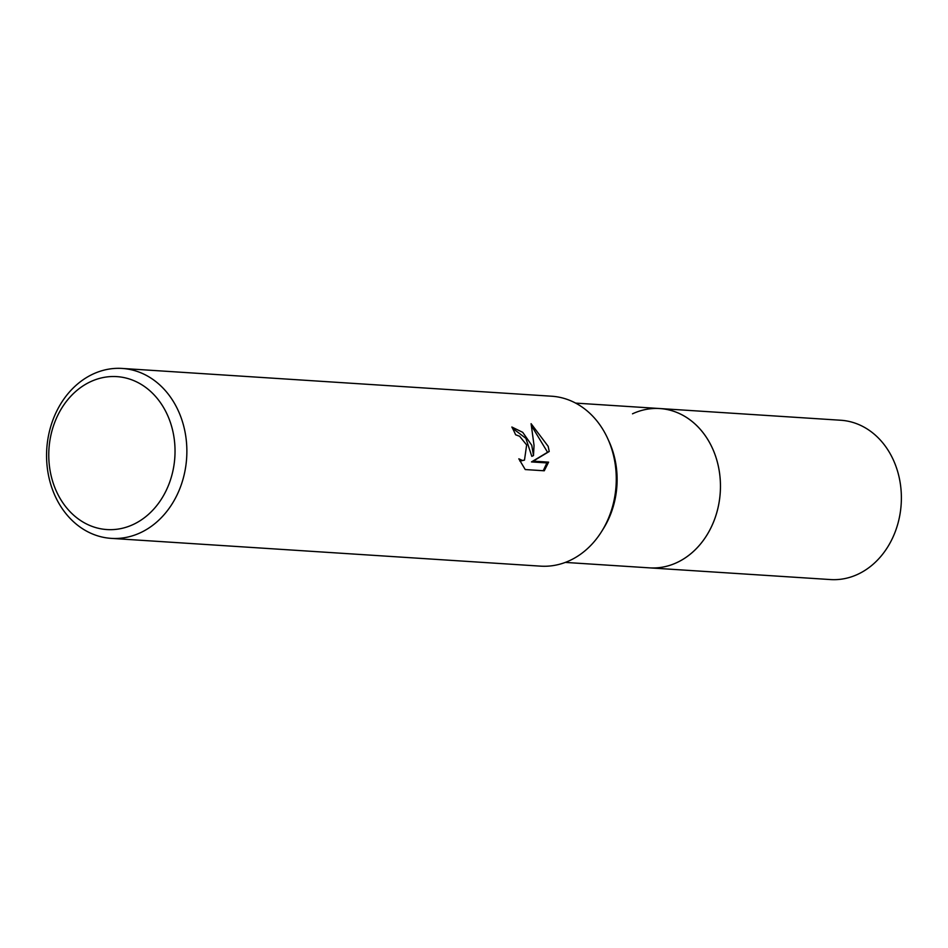 <?xml version="1.0" encoding="UTF-8"?>
<svg xmlns="http://www.w3.org/2000/svg" width="948" height="948" viewBox="0 0 948 948"><rect width="100%" height="100%" fill="white"/><g stroke="black" fill="none" stroke-linecap="round" stroke-linejoin="round"><path stroke-width="1.42" d="M575.614 403.101L659.832 408.541A79.822 65.708 93.7 0 1 716.605 459.413A79.822 65.708 93.7 0 1 649.534 567.864L830.46 579.56A79.822 65.708 93.7 0 0 897.531 471.12A79.822 65.708 93.7 0 0 840.769 420.248L659.832 408.541A79.822 65.708 93.7 0 1 712.375 448.155A79.822 65.708 93.7 0 1 706.734 535.347A79.822 65.708 93.7 0 1 676.86 562.602A79.822 65.708 93.7 0 1 649.534 567.864L565.316 562.413M632.506 413.814A79.822 65.708 93.7 0 1 712.375 448.155A79.822 65.708 93.7 0 1 706.734 535.347A79.822 65.708 93.7 0 1 676.86 562.591M607.834 438.829L609.043 441.472A79.822 65.708 93.7 0 1 603.402 528.664L601.861 531.129M607.668 438.462A85.142 70.081 93.7 0 1 601.648 531.472M531.757 445.276L533.487 455.585L534.044 445.418L531.093 423.685L548.169 446.342L549.224 451.497L533.167 461.143L548.596 462.138L544.271 470.789L525.239 469.556L518.829 458.82L522.466 460.479L524.493 460.1L526.65 444.944L519.634 436.281L515.605 434.776A85.142 70.081 -86.3 0 0 511.861 427.027L522.727 432.335L531.757 445.276M182.763 422.701A85.142 70.081 93.7 0 1 111.224 538.369A85.142 70.081 93.7 0 1 50.671 484.108A85.142 70.081 93.7 0 1 122.221 368.44A85.142 70.081 93.7 0 1 182.763 422.701M122.221 368.44L551.618 396.217A85.142 70.081 93.7 0 1 612.171 450.478A85.142 70.081 93.7 0 1 540.633 566.146L111.224 538.369M171.339 425.462A76.634 63.078 93.7 0 1 133.182 524.517A76.634 63.078 93.7 0 1 52.46 480.731A76.634 63.078 93.7 0 1 90.605 381.677A76.634 63.078 93.7 0 1 171.339 425.462M512.501 428.223L525.891 438.343L531.816 456.355L533.487 455.585M524.493 460.1L519.942 461.131M543.228 470.729L546.901 462.92L531.484 461.925L547.577 452.267L531.804 426.256M546.901 462.92L548.596 462.138M531.484 461.925L533.167 461.143M547.577 452.267L549.224 451.497"/></g></svg>

